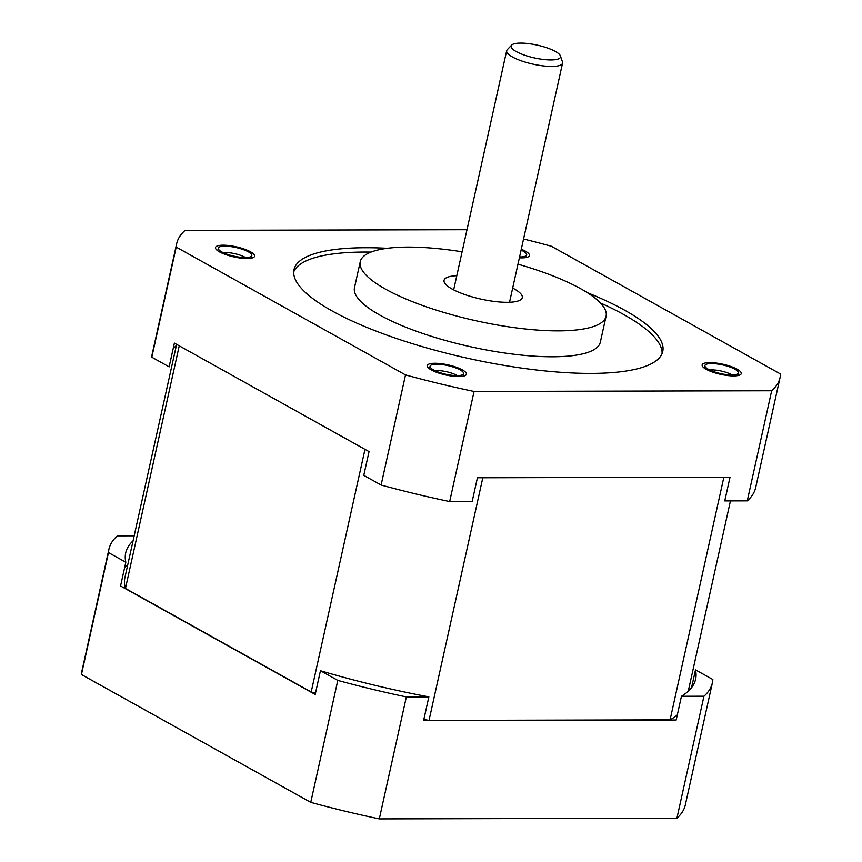 <?xml version="1.0" encoding="UTF-8"?>
<svg xmlns="http://www.w3.org/2000/svg" width="862" height="862" viewBox="0 0 862 862"><rect width="100%" height="100%" fill="white"/><g stroke="black" fill="none" stroke-linecap="round" stroke-linejoin="round"><path stroke-width="1.29" d="M179.242 345.824L125.453 588.455A287.294 74.358 -167.5 0 1 124.915 577.605L176.624 344.358M364.982 449.361L311.193 691.992L125.453 588.455M482.817 477.753L429.017 720.416A287.294 74.358 -167.5 0 1 423.845 719.458M315.46 693.274A287.294 74.358 -167.5 0 1 311.193 691.992M723.875 477.171L670.076 719.845L429.017 720.416M677.306 714.964A287.294 74.358 -167.5 0 1 670.076 719.845M523.557 239.011A309.038 79.983 -167.5 0 1 551.238 246.209L780.563 374.033A309.038 79.983 -167.5 0 1 780.088 377.459A309.038 79.983 -167.5 0 1 771.673 390.755L474.068 391.467A309.038 79.983 -167.5 0 1 405.517 374.927L176.204 247.103A309.038 79.983 -167.5 0 1 176.667 243.687A309.038 79.983 -167.5 0 1 185.082 230.38L466.999 229.712M587.248 292.638A188.853 48.875 -167.5 0 1 662.759 351.448A188.853 48.875 -167.5 0 1 591.106 373.408A188.853 48.875 -167.5 0 1 392.145 336.999A188.853 48.875 -167.5 0 1 293.996 269.698A188.853 48.875 -167.5 0 1 365.66 247.739A188.853 48.875 -167.5 0 1 387.297 248.31M462.366 369.884A20.031 5.183 12.5 0 0 438.586 363.419A20.031 5.183 12.5 0 0 427.703 367.104A20.031 5.183 12.5 0 0 431.334 369.96A20.031 5.183 12.5 0 0 450.05 375.81A20.031 5.183 12.5 0 0 465.383 375.455A20.031 5.183 12.5 0 0 462.366 369.884M247.017 258.535A20.031 5.183 12.5 0 0 253.6 257.404A20.031 5.183 12.5 0 0 246.467 249.915A20.031 5.183 12.5 0 0 223.107 245.207A20.031 5.183 12.5 0 0 215.92 249.053A20.031 5.183 12.5 0 0 247.017 258.535M519.387 257.813A20.031 5.183 12.5 0 0 528.449 256.747A20.031 5.183 12.5 0 0 525.432 251.187A20.031 5.183 12.5 0 0 521.284 249.247M709.738 362.6A20.031 5.183 12.5 0 0 702.552 366.447A20.031 5.183 12.5 0 0 733.648 375.929A20.031 5.183 12.5 0 0 740.232 374.798A20.031 5.183 12.5 0 0 733.099 367.309A20.031 5.183 12.5 0 0 709.738 362.6M405.517 374.927L381.112 485.026L363.775 475.361L369.044 451.613L174.393 343.119L169.135 366.867L151.798 357.202A309.038 79.983 -167.5 0 1 152.262 353.776L176.667 243.687M474.068 391.467L449.662 501.565A309.038 79.983 -167.5 0 1 381.112 485.026M780.088 377.459L755.683 487.558A309.038 79.983 -167.5 0 1 747.268 500.854L724.77 500.908L730.028 477.16L477.429 477.763L472.16 501.512L449.662 501.565M747.268 500.854L771.673 390.755M176.376 345.479A291.873 75.544 12.5 0 0 173.079 349.045M176.204 247.103L151.798 357.202M512.674 288.091A40.061 10.366 -167.5 0 1 522.275 297.659A40.061 10.366 -167.5 0 1 507.082 302.314A40.061 10.366 -167.5 0 1 464.877 294.588A40.061 10.366 -167.5 0 1 444.059 280.312A40.061 10.366 -167.5 0 1 456.795 275.711M462.097 251.812A125.906 32.584 12.5 0 0 360.241 261.736A125.906 32.584 12.5 0 0 385.637 289.212A125.906 32.584 12.5 0 0 519.506 328.314A125.906 32.584 12.5 0 0 606.083 316.235A125.906 32.584 12.5 0 0 580.697 288.748A125.906 32.584 12.5 0 0 517.976 264.192M606.083 316.235L600.34 342.139A125.906 32.584 -167.5 0 1 552.574 356.782A125.906 32.584 12.5 0 1 419.934 332.506A125.906 32.584 12.5 0 1 354.497 287.639L360.241 261.736M293.705 271.896A188.853 48.875 12.5 0 1 364.701 252.06A188.853 48.875 -167.5 0 1 371.048 252.103M600.361 302.939A188.853 48.875 -167.5 0 1 662.091 353.56M457.313 375.638A14.309 3.707 12.5 0 0 456.731 375.293A14.309 3.707 12.5 0 0 437.109 370.563A14.309 3.707 12.5 0 0 434.944 370.671M245.53 257.587A14.309 3.707 12.5 0 0 244.948 257.242A14.309 3.707 12.5 0 0 225.327 252.512A14.309 3.707 12.5 0 0 223.161 252.631M520.379 256.93A14.309 3.707 12.5 0 0 519.797 256.585A14.309 3.707 12.5 0 0 519.667 256.52M732.161 374.981A14.309 3.707 12.5 0 0 731.579 374.636A14.309 3.707 12.5 0 0 711.958 369.906A14.309 3.707 12.5 0 0 709.792 370.024M460.146 369.895A17.165 4.439 12.5 0 0 441.894 364.561A17.165 4.439 12.5 0 0 430.084 366.21A17.165 4.439 12.5 0 0 433.554 369.96A17.165 4.439 12.5 0 0 451.807 375.282A17.165 4.439 12.5 0 0 463.605 373.645A17.165 4.439 12.5 0 0 460.146 369.895M734.995 369.238A17.165 4.439 12.5 0 0 716.742 363.904A17.165 4.439 12.5 0 0 704.933 365.553A17.165 4.439 12.5 0 0 708.402 369.302A17.165 4.439 12.5 0 0 726.655 374.636A17.165 4.439 12.5 0 0 738.454 372.987A17.165 4.439 12.5 0 0 734.995 369.238M248.364 251.844A17.165 4.439 12.5 0 0 230.111 246.51A17.165 4.439 12.5 0 0 218.301 248.159A17.165 4.439 12.5 0 0 221.76 251.909A17.165 4.439 12.5 0 0 240.013 257.232A17.165 4.439 12.5 0 0 251.823 255.594A17.165 4.439 12.5 0 0 248.364 251.844M519.581 256.93A17.165 4.439 12.5 0 0 526.671 254.936A17.165 4.439 12.5 0 0 523.212 251.187A17.165 4.439 12.5 0 0 521.09 250.131M134.181 535.808L117.361 535.852A309.038 79.983 12.5 0 0 108.946 549.148L81.912 671.121A309.038 79.983 12.5 0 0 81.437 674.537L310.762 802.36A309.038 79.983 12.5 0 0 379.312 818.9L676.918 818.189A309.038 79.983 12.5 0 0 685.333 804.892L712.368 682.919A309.038 79.983 12.5 0 0 712.842 679.504L695.494 669.839A291.873 75.544 -167.5 0 1 695.612 679.202A291.873 75.544 -167.5 0 1 681.454 696.27L703.952 696.216A309.038 79.983 12.5 0 0 712.368 682.919M81.437 674.537L108.483 552.574L125.82 562.239A291.873 75.544 -167.5 0 1 125.712 552.865A291.873 75.544 -167.5 0 1 133.06 540.84M108.946 549.148A309.038 79.983 12.5 0 0 108.483 552.574M691.55 687.65L695.494 669.839M676.918 818.189L703.952 696.216M310.762 802.36L337.796 680.398A309.038 79.983 12.5 0 0 406.347 696.927L379.312 818.9M406.347 696.927L428.856 696.873A291.873 75.544 -167.5 0 1 320.459 670.733L337.796 680.398M681.454 696.27L676.185 720.018L423.587 720.621L428.856 696.873M125.82 562.239L120.561 585.977L315.201 694.47L320.459 670.733M127.802 564.588A291.873 75.544 12.5 0 0 124.505 568.166M511.619 45.115L507.265 49.684A28.618 7.402 12.5 0 0 506.673 50.729A28.618 7.402 12.5 0 0 521.553 60.922A28.618 7.402 12.5 0 0 551.691 66.439A28.618 7.402 12.5 0 0 562.552 63.109A28.618 7.402 12.5 0 0 562.466 61.913L560.44 55.944A25.31 6.551 12.5 0 0 545.635 47.399A25.31 6.551 12.5 0 0 520.702 43.1A25.31 6.551 12.5 0 0 511.619 45.115A25.31 6.551 12.5 0 0 522.587 54.457A25.31 6.551 12.5 0 0 550.915 59.941A25.31 6.551 12.5 0 0 560.44 55.944M730.448 500.897L688.253 691.227M429.513 368.817L430.084 366.21M463.034 376.252L463.605 373.645M704.362 368.16L704.933 365.553M737.883 375.595L738.454 372.987M217.72 250.767L218.301 248.159M251.251 258.201L251.823 255.594M526.1 257.544L526.671 254.936M453.66 289.88L506.673 50.729M509.528 302.26L562.552 63.109"/></g></svg>
